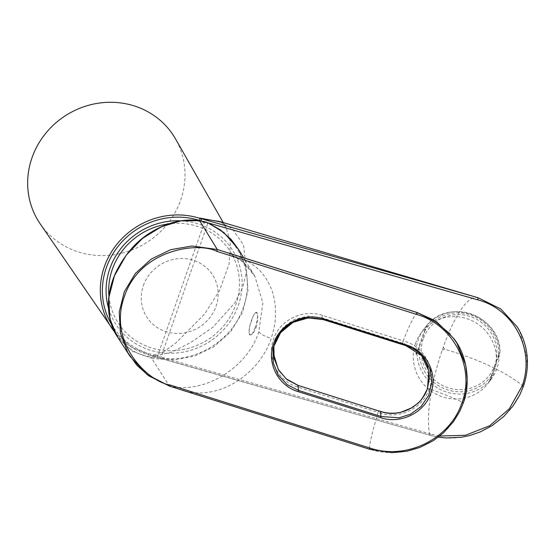 <?xml version="1.0" encoding="UTF-8"?>
<svg xmlns="http://www.w3.org/2000/svg" width="555" height="555" viewBox="0 0 555 555"><rect width="100%" height="100%" fill="white"/><g stroke="black" fill="none" stroke-linecap="round" stroke-linejoin="round"><path stroke-width="0.42" stroke-dasharray="2.77 2.08" d="M153.77 356.338L429.882 435.224L154.776 356.761A1.776 0.458 -74.1 0 1 154.685 356.692L153.166 356.185L154.776 356.761A1.776 0.458 -74.1 0 0 155.573 355.561L154.089 355.054L153.166 356.185L152.812 355.658L164.773 351.086L175.914 342.921L204.504 314.144L219.461 290.723L229.055 264.041L230.38 241.737L226.065 227.557C219.038 218.719 221.84 223.353 219.329 221.403L232.309 228.785L243.485 244.852L246.656 271.464L242.618 287.455L234.765 302.981L212.829 327.304L190.643 342.553L172.029 352.023L153.77 356.338L152.812 355.658M519.695 331.196L527.25 358.232L523.33 386.266C511.793 421.772 469.148 446.851 429.882 435.224L430.77 434.093L439.74 436.029M221.792 222.146L226.065 227.55L223.228 222.576M478.035 297.716C468.018 294.4 454.205 316.475 443.334 346.965L442.182 350.24C431.561 381.125 425.553 415.66 429.882 435.224M523.33 386.266C505.882 372.023 479.582 359.64 444.444 349.13L443.334 346.965M442.182 350.24L444.444 349.13M40.217 223.88A79.948 75.32 147.9 0 0 84.284 253.566A79.948 75.32 147.9 0 0 167.485 223.901A79.948 75.32 147.9 0 0 175.602 139.028M416.07 354.61L425.865 326.645A41.93 40.841 -143.7 0 0 423.819 329.198A41.93 40.841 -143.7 0 0 418.303 339.653A41.93 40.841 -143.7 0 0 416.07 354.61L419.282 347.361A40.154 39.107 -143.7 0 0 445.915 389.305A40.154 39.107 -143.7 0 0 492.528 374.202L489.316 381.452A41.93 40.841 -143.7 0 0 491.362 378.898A41.93 40.841 -143.7 0 0 499.112 353.493L489.316 381.452M499.112 353.493L499.979 352.314L498.459 357.267A40.154 39.107 -143.7 0 0 471.826 315.316A40.154 39.107 -143.7 0 0 425.213 330.419L426.733 325.473L425.865 326.645M426.739 325.459L426.733 325.473C448.87 297.029 500.672 316.066 500.013 352.314L499.979 352.314A41.93 40.841 -143.7 0 0 471.986 314.241A41.93 40.841 -143.7 0 0 426.733 325.473M425.213 330.419L419.282 347.361M415.535 343.413A41.93 40.841 -143.7 0 0 435.758 393.953A41.93 40.841 -143.7 0 0 488.594 382.659A41.93 40.841 -143.7 0 0 479.027 324.918A41.93 40.841 -143.7 0 0 421.051 332.958A41.93 40.841 -143.7 0 0 415.535 343.413M423.229 338.987A38.198 37.206 -143.7 0 0 466.242 389.145A38.198 37.206 -143.7 0 0 487.588 328.185A38.198 37.206 -143.7 0 0 423.229 338.987M498.459 357.267L492.528 374.202M255.113 327.478C250.111 341.852 246.545 334.408 251.581 320.117C256.583 305.743 260.149 313.18 255.113 327.478M108.953 296.141A66.447 62.597 147.9 0 0 166.112 350.566A66.447 62.597 147.9 0 0 235.84 304.639A66.447 62.597 147.9 0 0 168.394 223.929M180.93 220.821A69.111 65.108 -32.1 0 1 240.475 297.82A69.111 65.108 -32.1 0 1 151.772 350.684A69.111 65.108 -32.1 0 1 108.433 307.768M143.37 285.631A39.086 36.824 -32.1 0 1 192.314 259.983A39.086 36.824 -32.1 0 1 216.041 306.367A39.086 36.824 -32.1 0 1 167.09 332.008A39.086 36.824 -32.1 0 1 143.37 285.631M228.715 253.073L243.201 262.168L254.87 276.307L262.869 302.857L258.817 331.828C247.058 368.742 202.915 394.487 169.428 386.023L369.401 449.155C393.398 456.64 420.315 452.131 441.398 434.551C445.394 431.11 448.717 427.69 451.375 424.304L457.896 414.703C460.067 410.936 461.857 407.002 463.272 402.902C458.215 399.815 446.886 395.132 429.279 388.861C423.028 408.126 399.544 419.684 380.036 412.996L378.121 412.4C372.62 430.597 369.699 442.828 369.373 449.106C385.323 454.809 416.548 455.641 441.398 434.551M369.401 449.155L169.428 386.023L151.543 358.155L160.638 359.085L176.122 359.626L194.534 356.053L213.564 346.937L230.457 332.029L242.556 312.403L248.023 290.3L246.385 268.467L238.567 249.452M256.132 327.457C260.163 313.242 255.661 306.402 251.776 320.304C246.073 333.742 250.298 341.38 256.132 327.457M160.638 359.092L160.652 357.989L207.757 223.478C239.503 236.791 255.494 275.349 243.187 307.741C232.247 340.777 194.93 363.476 160.652 357.989L151.321 357.004C120.123 353.507 99.068 318.716 113.227 279.644C126.7 240.468 168.581 215.576 198.877 221.216L207.757 223.478L208.312 222.95M273.587 346.833L276.237 337.967L283.452 327.131L294.31 319.486L308.08 316.052L321.879 317.758L404.539 343.836L414.044 348.429L420.288 353.833M151.321 357.004L151.543 358.155L132.721 351.454L118.201 337.94L117.084 336.288M417.193 312.541C414.224 315.413 409.548 324.855 403.18 340.846L322.413 315.372C303.085 308.795 279.824 319.881 273.636 339.036C266.525 357.808 277.771 381.209 297.355 386.911L378.121 412.4L378.905 410.998M185.481 391.088C220.321 400.592 260.545 372.37 271.173 338.245C273.809 330.197 275.231 323.357 275.44 317.731L275.349 306.624C274.392 298.285 272.789 291.743 270.528 286.997C269.203 283.327 263.625 273.615 257.666 268.585L250.222 262.82C244.748 259.456 241.786 257.846 233.308 254.523M380.813 411.595L380.036 412.996M402.639 343.233L403.18 340.846L405.088 341.457C424.804 347.125 436.48 369.88 429.279 388.861L427.454 388.743M449.98 333.853L457.022 343.42L465.714 365.128M430.77 434.093L155.573 355.561M153.256 356.254L131.688 347.312L114.566 331.925A74.647 70.319 147.9 0 0 153.166 356.185M111.264 323.953A72.871 68.647 147.9 0 0 154.089 355.054M208.444 222.992L201.375 220.973M416.937 353.431A41.93 40.841 -143.7 0 0 444.93 391.504A41.93 40.841 -143.7 0 0 490.183 380.279M205.288 221.868L204.42 222.326L157.051 357.587L157.349 358.752M198.877 221.216L199.668 220.73M322.413 315.372L321.879 317.758L323.274 319.604M405.934 345.682L404.539 343.836L405.088 341.457M298.146 385.51L297.355 386.911M258.817 331.828C260.385 334.11 264.499 336.254 271.173 338.245M438.311 437.146L429.965 435.3M423.819 329.198L421.051 332.958M491.362 378.898L488.594 382.659M254.301 275.349L243.624 257.777M238.678 249.632L241.148 254.107M422.383 356.116L420.295 353.833M276.237 337.967L273.976 345.689M254.87 276.307C251.137 269.924 246.392 264.534 240.634 260.122L230.561 254.058L224.137 251.63M421.321 355.006L414.037 348.429"/><path stroke-width="0.83" d="M199.592 220.481L199.897 218.358L201.299 218.732L201.042 220.883L199.592 220.481A72.871 68.647 147.9 0 0 119.956 244.068A72.871 68.647 147.9 0 0 111.264 323.953M439.74 436.029L465.444 435.28L489.663 425.768L509.358 408.73L521.998 386.301C535.485 350.545 514.249 309.301 477.779 299.853L478.035 297.716L500.776 308.982L517.198 326.86L519.695 331.196M478.035 297.716L201.396 218.767L199.849 218.073L221.792 222.146M474.511 296.703L219.329 221.403L201.396 218.767M223.228 222.576L175.602 139.028A79.948 75.32 147.9 0 0 132.132 105.277A79.948 75.32 147.9 0 0 44.476 134.879A79.948 75.32 147.9 0 0 40.217 223.88L114.566 331.925A74.647 70.319 147.9 0 1 112.027 328.47A74.647 70.319 147.9 0 1 116.689 244.505A74.647 70.319 147.9 0 1 199.897 218.358L199.849 218.073M168.394 223.929A66.447 62.597 147.9 0 0 108.953 296.141M108.433 307.768A69.111 65.108 -32.1 0 1 180.93 220.821M463.272 402.902L461.878 402.868C450.285 438.783 406.551 460.539 370.019 448.079L369.436 449.203L391.906 452.679L406.995 451.222L420.003 447.399L433.399 440.587L443.313 432.983L453.532 421.599L459.727 411.408L463.286 402.992L466.214 391.573L467.241 379.426L465.714 365.128L457.029 343.434L453.484 338.189L437.423 322.552L417.193 312.541L228.715 253.073M243.624 257.777L238.567 249.445L224.005 232.649L208.312 222.95L199.668 220.73L217.289 249.507L191.898 246.018L170.725 249.66L151.244 259.088L135.337 273.504L124.355 291.673L119.228 312.028L120.38 332.903L127.706 352.453L130.036 356.331L146.964 374.507L169.462 386.072L170.08 384.997C148.74 382.187 107.268 343.011 124.445 296.384C140.11 249.209 198.329 241.536 216.873 251.38L217.289 249.507L417.228 312.59L416.812 314.463L216.873 251.38M272.998 349.719C275.252 339.036 280.282 330.94 288.087 325.452C297.001 318.293 308.733 316.343 323.287 319.618L308.178 317.939L293.005 322.372L280.67 332.549L273.587 346.833L272.998 349.719L273.282 363.019L278.291 375.152L287.157 384.636L298.465 390.422L298.146 385.51L287.039 379.627L278.797 370.365L274.142 358.544L273.865 346.355M421.287 354.978L428.855 371.031L427.454 388.743C425.061 394.438 425.72 393.426 421.876 398.92C421.516 400.002 418.657 402.666 413.295 406.905C394.522 418.165 381.68 411.352 380.813 411.595L298.097 385.399M130.043 356.324L117.084 336.281L109.862 318.764L108.773 297.855L114.413 275.793L126.165 255.231L142.441 238.463L161.262 226.828L180.812 220.897L199.516 220.668L205.288 221.868M380.855 417.707L298.188 391.629C278.013 385.801 266.351 362.727 273.636 343.455C279.956 323.891 303.869 312.076 323.676 318.861L406.336 344.946C426.504 350.76 438.186 373.848 430.888 393.12C424.575 412.684 400.627 424.499 380.855 417.707L380.765 411.484M323.676 318.861L323.274 319.604L405.934 345.682L422.383 356.116L424.415 358.537L430.09 369.262L431.846 382.194L428.717 395.368L421.058 406.579L410.436 414.217L399.031 417.825L381.132 416.5L298.465 390.422L298.188 391.629M461.878 402.868C475.344 368.284 454.101 325.209 416.812 314.463M417.193 312.541L433.379 319.881L449.98 333.853M521.998 386.301L523.351 386.384L519.778 394.889L513.125 405.83L503.836 416.437L492.174 425.588L480.248 431.915L469.918 435.467L461.469 437.236L446.074 437.978L438.311 437.146M477.779 299.853L208.444 222.992M204.996 221.792L208.278 222.916L220.682 230.068L231.164 239.496L238.678 249.632M199.342 220.682L199.516 220.668C183.677 218.42 167.52 222.284 151.05 232.261C136.627 240.905 124.868 254.336 115.773 272.547C111.042 282.995 108.579 293.484 108.385 304.015C108.461 317.675 111.721 328.962 118.166 337.891M127.712 352.453L136.939 365.329L148.865 375.915L169.462 386.072M323.287 319.618L405.948 345.696L406.336 344.946M370.019 448.079L170.08 384.997M378.905 410.998L298.097 385.385L286.2 378.857L278.215 369.311L273.539 353.778L273.976 345.689M523.358 386.384C526.903 376.151 528.124 365.773 527.014 355.256C525.876 344.995 522.602 335.532 517.191 326.86M405.948 345.696C413.482 348.124 419.635 352.404 424.409 358.53L424.409 358.53M369.436 449.203L169.497 386.127M421.321 355.006L424.228 359.036L427.19 365.044L429.008 372.065L429.362 378.156L427.426 388.632C423.423 397.2 419.851 402.382 416.715 404.172L411.262 408.029L401.23 412.101C394.307 413.78 387.487 413.572 380.772 411.477L378.857 410.873M463.293 402.992C471.153 382.353 466.734 354.25 453.484 338.189"/></g></svg>
